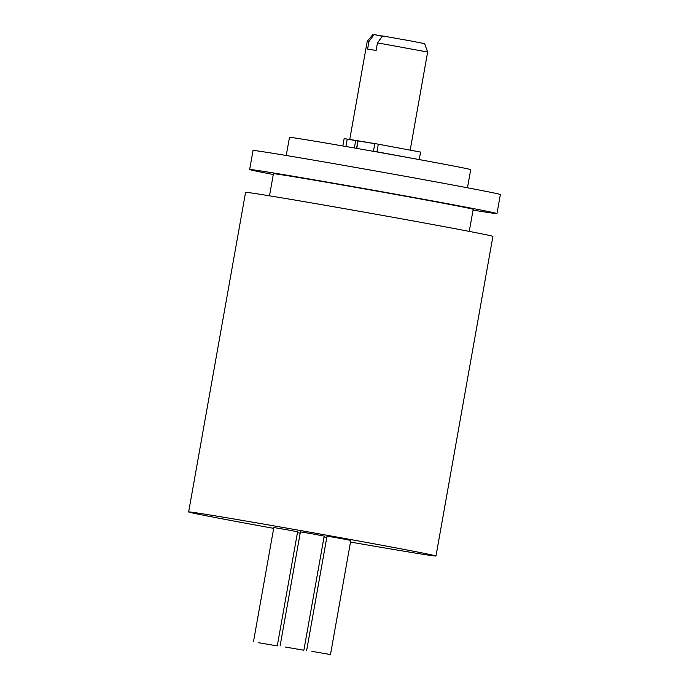 <?xml version="1.0" encoding="UTF-8"?>
<svg xmlns="http://www.w3.org/2000/svg" width="689" height="689" viewBox="0 0 689 689"><rect width="100%" height="100%" fill="white"/><g stroke="black" fill="none" stroke-linecap="round" stroke-linejoin="round"><path stroke-width="1.03" d="M311.928 651.355L330.47 654.55L311.928 651.355M330.47 654.55L350.796 540.409L338.928 538.161L327.017 536.171L306.683 650.313M285.324 647.04L303.866 650.235L285.324 647.04M303.866 650.235L324.2 536.094L312.332 533.854L300.413 531.856L280.087 645.998M258.719 642.734L277.262 645.929L258.719 642.734M277.262 645.929L297.596 531.779L285.728 529.54L273.817 527.541L253.483 641.692M427.645 52.037L377.469 42.856L382.61 35.949L409.895 40.772L424.605 43.648L427.645 52.037L410.205 149.935M382.481 36.121L374.101 34.571L368.959 41.478L367.599 49.083L376.116 50.469L377.469 42.856M368.959 41.478L367.237 41.28L349.754 139.445L350.598 139.669M374.825 143.588L349.754 139.445M356.747 148.393L358.073 140.926L374.807 143.674M382.326 36.328L374.101 34.571M467.461 187.778L470.69 169.632A92.033 0.965 -169.9 0 0 406.656 157.29A92.033 0.965 -169.9 0 0 304.969 139.566A92.033 0.965 -169.9 0 0 289.475 137.352L286.245 155.499M273.283 174.515A125.613 1.318 10.1 0 1 249.642 169.511L253.027 150.486A125.613 1.318 10.1 0 1 274.179 153.509A125.613 1.318 10.1 0 1 412.969 177.702A125.613 1.318 10.1 0 1 500.36 194.548L496.967 213.573A125.613 1.318 10.1 0 1 473.05 210.093M249.642 169.511A125.613 1.318 10.1 0 1 270.794 172.534A125.613 1.318 10.1 0 1 409.576 196.727A125.613 1.318 10.1 0 1 496.967 213.573M269.494 195.814L273.421 173.749A101.455 1.059 10.1 0 1 290.508 176.195A101.455 1.059 10.1 0 1 402.6 195.728A101.455 1.059 10.1 0 1 473.188 209.335L469.252 231.401M273.671 528.36A125.613 1.318 10.1 0 1 188.64 511.944L245.577 192.343A125.613 1.318 10.1 0 1 266.721 195.366A125.613 1.318 10.1 0 1 405.511 219.55A125.613 1.318 10.1 0 1 492.902 236.396L435.973 556.006A125.613 1.318 10.1 0 1 350.503 542.054M188.64 511.944A125.613 1.318 10.1 0 1 209.792 514.967A125.613 1.318 10.1 0 1 348.582 539.16A125.613 1.318 10.1 0 1 435.973 556.006M326.715 537.868A125.613 1.318 10.1 0 1 323.968 537.386M300.189 533.148A125.613 1.318 10.1 0 1 297.441 532.657M342.829 145.965L344.147 138.567L358.065 141.012M374.902 143.562L420.574 152.071L419.239 159.581M400.809 156.231L373.472 151.149L374.833 143.545M418.016 159.357L373.472 151.149M357.875 140.969L356.566 148.359M355.679 140.565L354.361 147.971M347.222 139.075L345.904 146.499M376.961 151.735L378.321 144.122M372.99 34.45L367.237 41.28"/></g></svg>
